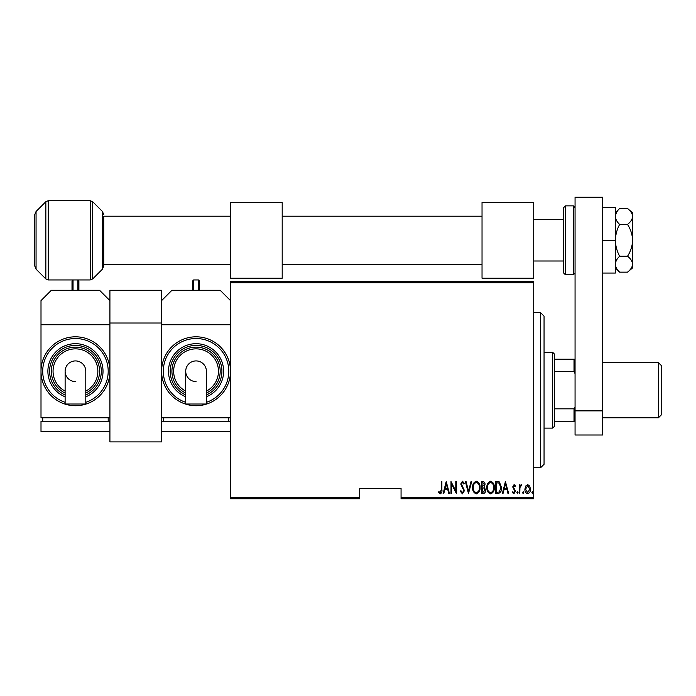 <?xml version="1.0" encoding="UTF-8"?>
<svg xmlns="http://www.w3.org/2000/svg" width="696" height="696" viewBox="0 0 696 696"><rect width="100%" height="100%" fill="white"/><g stroke="black" fill="none" stroke-linecap="round" stroke-linejoin="round"><path stroke-width="1.04" d="M533.719 497.71L533.719 498.745L401.061 498.745L401.061 497.71L533.719 497.71L533.719 282.707L230.506 282.707L230.506 281.671L533.719 281.671L533.719 282.707M230.506 497.71L359.719 497.71L359.719 498.745L230.506 498.745L230.506 282.707M525.637 486.069L527.69 484.607L529.734 486.06L530.465 489.192C530.596 491.507 529.673 493.02 527.69 493.725C525.697 493.02 524.775 491.507 524.906 489.192L525.637 486.069M519.181 493.577L519.181 484.764L519.799 484.764L519.799 486.06L521.2 484.607L521.809 484.912L519.929 487.592L519.799 493.577L519.181 493.577M514.074 484.607L515.475 485.86L515.04 486.617L514.048 485.686L513.309 486.878L515.475 491.185L513.909 493.725L512.378 492.533L512.804 491.715L513.892 492.646L514.849 491.228L512.691 486.922L514.074 484.607M497.901 493.577L495.683 493.577L495.683 481.519L499.397 481.954L501.555 487.696C501.851 490.871 500.633 492.829 497.901 493.577M481.458 493.577L481.458 481.519L482.807 481.519C484.381 481.771 485.121 482.772 485.016 484.503L484.216 487.07L485.634 490.149C485.73 491.976 484.982 493.116 483.372 493.577L481.458 493.577M468.469 493.577L465.38 481.519L466.05 481.519L468.547 491.254L471.044 481.519L471.714 481.519L468.469 493.577M451.617 493.577L450.999 493.577L450.999 481.519L455.793 491.019L455.793 481.519L456.411 481.519L456.411 493.577L451.617 484.094L451.617 493.577M441.255 489.54L441.255 481.519L441.882 481.519L441.882 489.662C442.238 491.628 441.682 493.038 440.203 493.882L438.48 492.49L438.854 491.567L440.255 492.646L441.255 489.54M401.061 497.71L401.061 488.409L359.719 488.409L359.719 497.71M446.206 481.519L449.451 493.577L448.781 493.577L447.789 489.706L444.779 489.706L443.787 493.577L443.117 493.577L446.206 481.519M462.431 493.882L460.273 491.245L460.882 490.637L462.44 492.646L463.832 490.602L460.743 484.016L462.448 481.206L464.293 483.25L463.719 483.99L462.37 482.441L461.361 483.972L464.45 490.619L462.431 493.882M472.645 487.6C472.436 484.433 473.654 482.311 476.308 481.206C479.031 482.232 480.283 484.346 480.066 487.539C480.275 490.706 479.039 492.82 476.368 493.882C473.689 492.846 472.445 490.75 472.645 487.6M486.869 487.6C486.661 484.433 487.879 482.311 490.532 481.206C493.255 482.232 494.508 484.346 494.29 487.539C494.499 490.706 493.264 492.82 490.593 493.882C487.913 492.846 486.669 490.75 486.869 487.6M505.418 481.519L508.672 493.577L507.993 493.577L507.001 489.706L503.991 489.706L502.999 493.577L502.329 493.577L505.418 481.519M516.858 492.725L517.485 491.715L518.102 492.725L517.485 493.725L516.858 492.725M522.583 492.725L523.201 491.715L523.818 492.725L523.201 493.725L522.583 492.725M531.857 492.725L532.475 491.715L533.092 492.725L532.475 493.725L531.857 492.725M447.476 488.47L446.284 483.842L445.092 488.47L447.476 488.47M479.448 487.539C479.596 484.964 478.561 483.268 476.342 482.441C474.133 483.294 473.106 485.016 473.263 487.592C473.115 490.149 474.141 491.837 476.342 492.646C478.578 491.837 479.614 490.132 479.448 487.539M482.92 482.754L482.076 482.754L482.076 486.617L484.399 484.529L482.92 482.754M482.485 487.853L482.076 492.342L482.989 492.342L485.016 490.149L483.79 488L482.485 487.853M493.673 487.539C493.821 484.964 492.785 483.268 490.567 482.441C488.357 483.294 487.33 485.016 487.487 487.592C487.339 490.149 488.366 491.837 490.567 492.646C492.794 491.837 493.838 490.132 493.673 487.539M496.3 482.754L496.3 492.342L499.197 492.028L500.937 487.696L499.032 483.094L496.3 482.754M506.688 488.47L505.496 483.842L504.313 488.47L506.688 488.47M529.847 489.201L527.681 485.686L525.524 489.201L527.681 492.646L529.847 489.201M540.609 312.687L544.054 316.132L544.054 464.284L540.609 467.729L540.609 312.687L533.719 312.687M552.668 352.306L554.39 354.029L554.39 426.387L552.668 428.11L552.668 352.306L544.054 352.306M554.39 359.197L575.061 359.197M554.39 408.839L574.026 408.839L575.061 406.742M575.061 373.665L574.026 371.577L574.026 359.197M554.39 371.577L574.026 371.577M575.061 421.219L574.026 421.219L574.026 408.839M554.39 421.219L574.026 421.219M661.2 365.4L661.2 415.016L658.442 417.774L658.442 362.642L661.2 365.4M563.69 240.329L563.69 207.591L565.413 205.868L565.413 274.781L563.69 273.058L563.69 219.658L533.719 219.658M34.8 266.107L34.8 214.551L36.062 211.497L36.062 269.152L34.8 266.107M230.506 216.204L103.713 216.204L103.713 266.107L103.713 264.445L230.506 264.445M109.916 290.284L161.594 290.284L161.594 441.89L109.916 441.89L109.916 290.284M161.594 323.022L109.916 323.022M616.56 212.367L615.464 215.36M627.522 208.495C630.654 210.914 632.351 213.568 632.603 216.456L632.603 212.758L627.522 208.495L619.64 208.495C616.961 211.01 615.534 213.663 615.377 216.456C615.551 219.284 616.969 221.937 619.64 224.416L627.522 224.416C630.663 229.28 632.36 234.587 632.603 240.329C632.36 246.071 630.663 251.378 627.522 256.241L619.64 256.241C616.969 251.265 615.542 245.958 615.377 240.329C615.542 234.717 616.969 229.41 619.64 224.416M627.522 256.241C630.654 258.66 632.351 261.313 632.603 264.202L632.603 216.456C632.36 219.327 630.663 221.981 627.522 224.416M627.522 272.153L632.603 267.89L632.603 264.202C632.36 267.073 630.663 269.717 627.522 272.153L619.64 272.153C616.969 269.674 615.551 267.029 615.377 264.202C615.534 261.4 616.961 258.747 619.64 256.241M615.377 264.202L615.464 265.298M602.623 240.329L615.377 240.329L615.377 207.591L602.623 207.591M615.377 240.329L615.377 273.058L602.623 273.058M575.061 410.884L575.061 197.255L602.623 197.255L602.623 435L575.061 435L575.061 410.884L602.623 410.884M196.054 360.92A10.336 10.336 0 0 1 206.39 371.255A10.336 10.336 0 0 0 196.054 360.92A10.336 10.336 0 0 0 185.719 371.255A10.336 10.336 0 0 1 196.054 360.92A10.336 10.336 0 0 0 185.719 371.255A10.336 10.336 0 0 0 196.054 381.591M185.719 371.255L185.719 404.019L206.39 404.019L206.39 371.255M196.054 336.803A34.452 34.452 0 0 1 230.506 371.255A34.452 34.452 0 0 1 196.054 405.716A34.452 34.452 0 0 1 161.594 371.255A34.452 34.452 0 0 1 196.054 336.803A34.452 34.452 0 0 0 161.594 371.255A34.452 34.452 0 0 0 196.054 405.716M185.719 396.807A27.562 27.562 0 0 1 196.054 343.694A27.562 27.562 0 0 0 185.719 396.807A27.562 27.562 0 0 1 196.054 343.694A27.562 27.562 0 0 1 206.39 396.807M185.719 393.049A24.116 24.116 0 0 1 196.054 347.139A24.116 24.116 0 0 0 185.719 393.049A24.116 24.116 0 0 1 196.054 347.139A24.116 24.116 0 0 1 206.39 393.049M230.506 324.745L161.594 324.745L161.594 417.774L230.506 417.774M230.506 300.62L220.171 290.284L171.929 290.284L161.594 300.62M228.784 421.219L228.784 417.774M163.316 421.219L163.316 417.774M230.506 421.219L161.594 421.219L161.594 431.555L230.506 431.555M192.609 290.284L192.609 280.984L193.636 279.949L193.636 290.284M199.5 290.284L199.5 280.984L199.5 290.284M533.719 202.423L482.032 202.423L482.032 278.226L533.719 278.226L533.719 202.423M75.455 360.92A10.336 10.336 0 0 1 85.791 371.255A10.336 10.336 0 0 0 75.455 360.92A10.336 10.336 0 0 0 65.119 371.255A10.336 10.336 0 0 1 75.455 360.92M75.455 381.591A10.336 10.336 0 0 1 65.119 371.255L65.119 404.019L85.791 404.019L85.791 371.255M41.003 371.255A34.452 34.452 0 0 1 75.455 336.803A34.452 34.452 0 0 0 41.003 371.255A34.452 34.452 0 0 0 75.455 405.716A34.452 34.452 0 0 1 41.003 371.255A34.452 34.452 0 0 1 75.455 336.803A34.452 34.452 0 0 1 109.916 371.255A34.452 34.452 0 0 1 75.455 405.716A34.452 34.452 0 0 0 109.916 371.255L109.916 417.774L41.003 417.774L41.003 324.745L109.916 324.745L109.916 371.255M75.455 343.694A27.562 27.562 0 0 0 65.119 396.807A27.562 27.562 0 0 1 75.455 343.694A27.562 27.562 0 0 1 85.791 396.807M75.455 347.139A24.116 24.116 0 0 0 65.119 393.049A24.116 24.116 0 0 1 75.455 347.139A24.116 24.116 0 0 1 85.791 393.049M109.916 300.62L99.58 290.284L51.339 290.284L41.003 300.62L41.003 324.745M108.193 421.219L108.193 417.774M42.726 421.219L42.726 417.774M109.916 431.555L109.916 421.219L41.003 421.219L41.003 431.555L109.916 431.555M72.01 290.284L72.01 280.984L73.045 279.949L73.045 290.284M78.9 290.284L78.9 280.984L78.9 290.284M282.193 202.423L230.506 202.423L230.506 278.226L282.193 278.226L282.193 202.423M565.413 274.781L573.339 274.781L573.339 205.868L575.061 207.591M103.713 266.107L102.451 269.152L102.451 211.497L92.664 201.709L92.664 278.939L90.228 279.949L90.228 200.7L48.285 200.7L48.285 279.949L45.849 278.939L45.849 201.709L36.062 211.497M206.39 402.314A32.729 32.729 0 0 0 196.054 338.526A32.729 32.729 0 0 0 185.719 402.314M206.39 394.945A25.839 25.839 0 0 0 196.054 345.416A25.839 25.839 0 0 0 185.719 394.945M206.39 391.126A22.394 22.394 0 0 0 196.054 348.861A22.394 22.394 0 0 0 185.719 391.126M198.464 290.284L198.464 279.949L199.5 280.984M85.791 402.314A32.729 32.729 0 0 0 75.455 338.526A32.729 32.729 0 0 0 65.119 402.314M85.791 394.945A25.839 25.839 0 0 0 75.455 345.416A25.839 25.839 0 0 0 65.119 394.945M85.791 391.126A22.394 22.394 0 0 0 75.455 348.861A22.394 22.394 0 0 0 65.119 391.126M77.865 290.284L77.865 279.949L78.9 280.984M540.609 467.729L533.719 467.729M552.668 428.11L544.054 428.11M602.623 362.642L658.442 362.642M602.623 417.774L658.442 417.774M573.339 205.868L565.413 205.868M573.339 274.781L575.061 273.058M102.451 269.152L92.664 278.939M36.062 269.152L45.849 278.939M90.228 279.949L48.285 279.949M102.451 211.497L103.713 214.551M90.228 200.7L92.664 201.709M48.285 200.7L45.849 201.709M615.377 267.89L619.64 272.153M615.377 212.758L619.64 208.495M193.636 279.949L198.464 279.949M282.193 216.204L482.032 216.204M282.193 264.445L482.032 264.445M563.69 261L533.719 261M73.045 279.949L77.865 279.949"/></g></svg>
